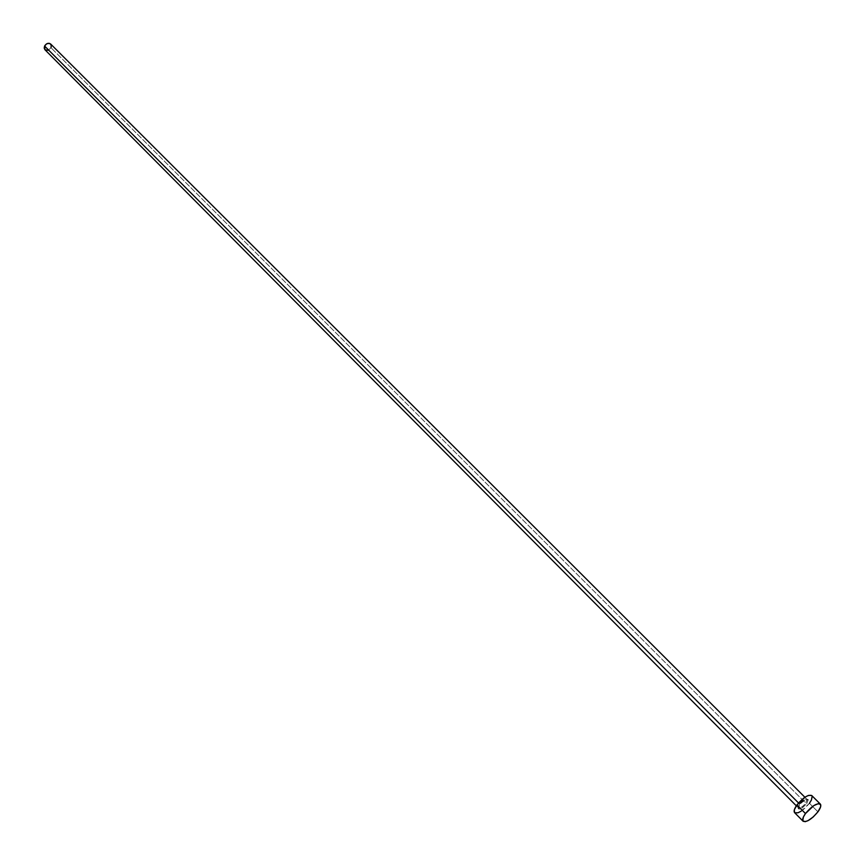 <?xml version="1.0" encoding="UTF-8"?>
<svg xmlns="http://www.w3.org/2000/svg" width="865" height="865" viewBox="0 0 865 865"><rect width="100%" height="100%" fill="white"/><g stroke="black" fill="none" stroke-linecap="round" stroke-linejoin="round"><path stroke-width="0.65" stroke-dasharray="4.33 3.24" d="M806.731 803.661C809.186 797.4 806.829 797.714 799.649 804.601L798.125 808.645L799.476 809.24L802.071 808.115L806.731 803.661L808.267 799.617L806.937 799.011L804.342 800.125L799.649 804.601C797.227 810.851 799.595 810.537 806.731 803.661M799.509 803.974C802.417 800.46 804.85 798.849 806.775 799.163L805.758 803.153C802.634 806.85 800.168 808.418 798.341 807.834L799.509 803.974L798.514 802.969L799.509 803.974C802.623 800.266 805.099 798.698 806.926 799.271L805.758 803.153L51.013 47.737L805.758 803.153C802.839 806.656 800.417 808.256 798.482 807.942L799.509 803.974M45.023 49.802L44.948 49.727C47.164 51.122 49.186 50.451 51.013 47.737L50.657 44.018M794.73 812.776L794.611 812.678C798.254 813.835 803.196 810.71 809.424 803.304L817.944 811.813L809.424 803.304C812.073 799.541 812.851 796.957 811.77 795.551M811.684 795.476L812.149 796.168M809.424 803.304L801.206 811.143M51.013 47.737L48.191 50.278M796.33 805.812L798.341 807.834L799.79 804.428C803.271 800.622 805.65 798.903 806.926 799.271L804.904 797.26"/><path stroke-width="1.3" d="M798.514 802.969L44.591 46.018L44.937 49.727L44.202 48.126L44.591 46.018L798.514 802.969M805.477 813.554L796.924 804.958C794.297 808.71 793.529 811.273 794.6 812.668L794.319 809.845L796.924 804.958L805.477 813.554C811.748 806.104 816.701 802.947 820.334 804.072C821.404 805.466 820.604 808.051 817.944 811.813C811.684 819.241 806.731 822.388 803.098 821.253C802.039 819.879 802.828 817.306 805.477 813.554L813.792 805.618L818.377 803.617L820.701 804.688L820.582 806.948L817.944 811.813L813.23 816.96L808.007 820.669L805.12 821.707L802.752 820.69L803.412 816.96L805.477 813.554M820.323 804.061L811.77 795.551C808.115 794.394 803.174 797.53 796.924 804.958L805.218 797.054L808.461 795.411L811.684 795.476M812.149 796.168L811.467 799.92L809.424 803.304M801.206 811.143L797.973 812.797L794.73 812.776M804.904 797.26L50.657 44.018C48.44 42.634 46.418 43.293 44.591 46.018L46.721 43.78L49.489 43.358L51.262 44.991L51.013 47.737M48.191 50.278L45.023 49.802M796.33 805.812L44.937 49.727M803.098 821.242L794.6 812.668"/></g></svg>
